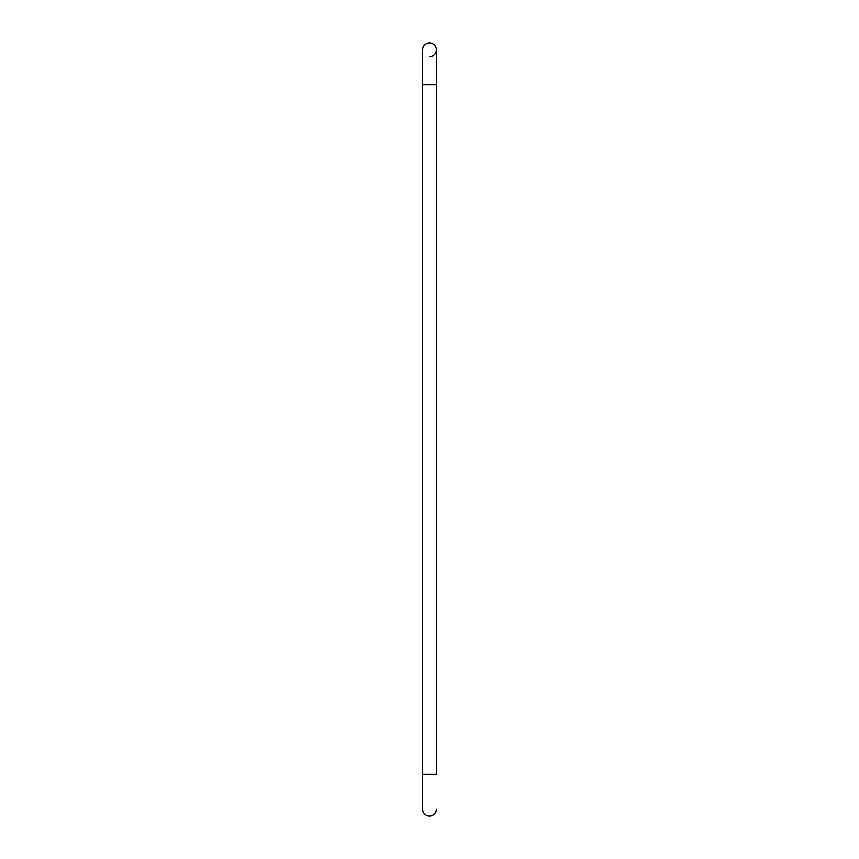 <?xml version="1.0" encoding="UTF-8"?>
<svg xmlns="http://www.w3.org/2000/svg" width="859" height="859" viewBox="0 0 859 859"><rect width="100%" height="100%" fill="white"/><g stroke="black" fill="none" stroke-linecap="round" stroke-linejoin="round"><path stroke-width="1.29" d="M429.5 816.05A6.872 6.872 0 0 1 422.628 809.178A6.872 6.872 0 0 0 429.5 816.05A6.872 6.872 0 0 0 436.372 809.178A6.872 6.872 0 0 1 429.5 816.05M436.372 49.822A6.872 6.872 0 0 0 429.5 42.95A6.872 6.872 0 0 1 436.372 49.822L436.372 84.687L436.372 49.822A6.872 6.872 0 0 1 429.5 56.694A6.872 6.872 0 0 0 436.372 49.822A6.872 6.872 0 0 0 429.5 42.95A6.872 6.872 0 0 0 422.628 49.822A6.872 6.872 0 0 1 429.5 42.95A6.872 6.872 0 0 0 422.628 49.822L422.628 809.178L422.628 774.313L436.372 774.313L436.372 84.687L422.628 84.687"/></g></svg>
